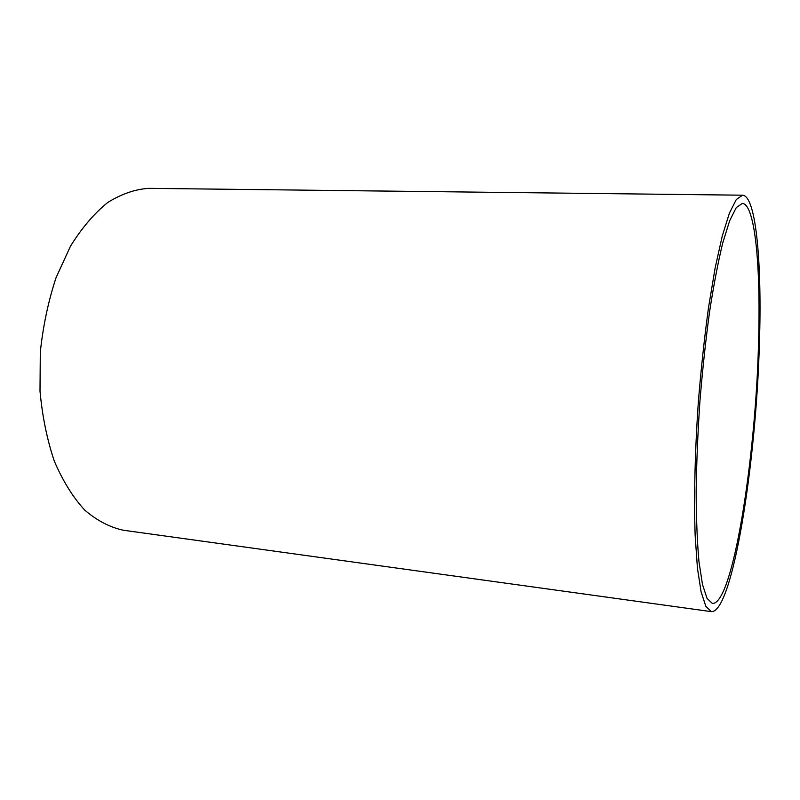 <?xml version="1.0" encoding="UTF-8"?>
<svg xmlns="http://www.w3.org/2000/svg" width="800" height="800" viewBox="0 0 800 800"><rect width="100%" height="100%" fill="white"/><g stroke="black" fill="none" stroke-linecap="round" stroke-linejoin="round"><path stroke-width="1.2" d="M758.46 345.89C760.99 269.8 755.45 203.89 742.3 203.42L736.26 207.63L729.65 220.74L722.76 242.87C718.13 261.95 713.74 284.84 709.6 311.56C705.73 339.98 702.5 369.92 699.91 401.4C697.79 432.92 696.54 463.01 696.15 491.69C696.27 518.73 697.21 542.02 698.96 561.57L702.48 584.48L707.07 598.42L712.42 603.48C732.74 604.52 755.38 460.11 758.46 345.89M742.54 195.2L148.9 188.35C135.15 189.21 121.39 193.96 107.63 202.58C94.15 213.49 81.75 228.05 70.44 246.27L56.06 277.68C48.31 301.15 43.06 325.97 40.31 352.14L40 391.05C42.33 416.48 47.13 439.9 54.38 461.31C62.86 481.01 72.95 497.25 84.67 510.04C97 520.61 109.89 527.35 123.36 530.24L711.44 611.65C732.71 612.52 756.17 462.31 759.39 343.87C762.04 264.78 756.32 195.73 742.54 195.2L736.27 199.57L729.4 213.17L722.22 236.16L715.12 268.06L708.51 307.64C704.47 337.25 701.1 368.47 698.4 401.29C694.95 450.57 693.86 497.6 695.15 535.53L697.43 568.13L701.11 591.93L705.88 606.4L711.44 611.65"/></g></svg>
